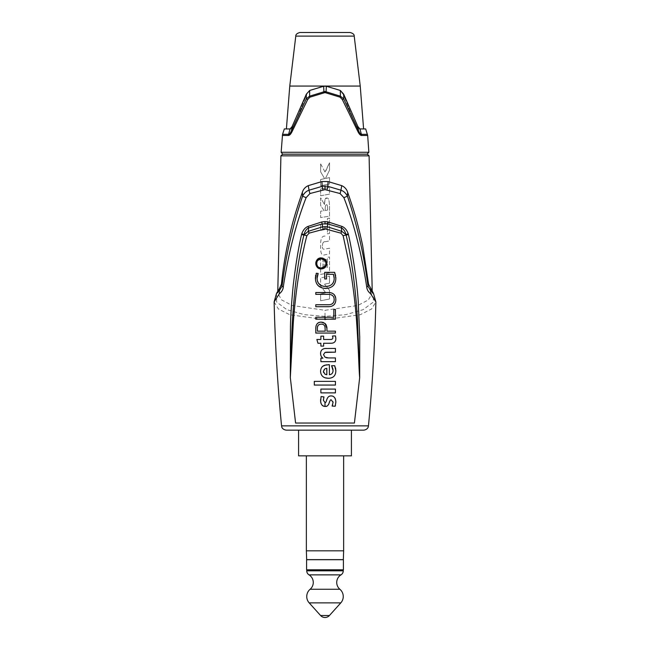 <?xml version="1.0" encoding="UTF-8"?>
<svg xmlns="http://www.w3.org/2000/svg" width="650" height="650" viewBox="0 0 650 650"><rect width="100%" height="100%" fill="white"/><g stroke="black" fill="none" stroke-linecap="round" stroke-linejoin="round"><path stroke-width="0.49" stroke-dasharray="3.25 2.44" d="M343.639 550.818L306.361 550.818M306.654 559.634L343.346 559.634M343.639 455.853L306.361 455.853L343.639 455.853M298.586 455.853L351.414 455.853M286.276 430.162L298.586 430.162M325 430.162L351.414 430.162M274.129 301.917L278.371 308.969L289.803 314.73L325 319.67L360.197 314.73L371.629 308.969L375.871 301.917M276.502 293.442L276.656 302.063L286.845 309.652L304.216 314.657L325 316.371L345.808 314.657L363.155 309.652L373.344 302.055L373.498 293.442M278.899 289.486L277.81 293.272L281.653 299.934L292.191 305.476L325 310.302L357.817 305.476L368.347 299.934L372.19 293.272L371.101 289.486M325 171.974L320.629 163.889L320.629 171.852L324.634 178.653L320.629 179.498L320.629 185.803L329.526 183.926L329.526 177.621L325.447 178.482L329.526 170.178L329.526 162.768L325 171.974M325 188.191L320.629 188.987L320.629 195.764L329.526 194.139L329.526 187.362L325 188.191M325 199.566L324.504 204.555L320.629 197.844L320.629 205.522L324.09 210.657L320.629 211.209L320.629 217.571L329.526 216.166L329.526 208.756C329.542 200.996 328.624 197.446 326.755 198.079L325 199.566M325 223.771L320.629 224.64L320.629 230.433L327.438 229.076L327.438 233.854L329.526 233.439L329.526 218.099L327.438 218.514L327.438 223.283L325 223.771M325 236.064L324.781 236.104C321.75 235.974 320.369 239.314 320.629 246.114C320.344 253.151 321.726 256.043 324.781 254.808L329.526 253.914L329.526 248.203L325.39 248.999C323.05 249.73 322.067 248.666 322.433 245.806C322.067 248.666 323.05 249.73 325.39 248.999L329.526 248.203L329.526 253.914L324.781 254.808C321.726 256.043 320.344 253.151 320.629 246.114C320.369 239.314 321.75 235.974 324.781 236.104L325 236.064M325 259.659L324.131 259.813L324.131 267.954L322.952 268.166L322.952 257.619L320.629 258.026L320.629 274.381L329.526 272.821L329.526 256.969L327.421 257.343L327.421 267.386L326.341 267.572L326.341 259.431L325 259.659M325 277.014L320.629 277.875L320.629 286.057L325.869 292.874L320.629 286.057L320.629 277.875L329.526 276.12L325 277.014M320.629 293.906L325.869 292.874L320.629 293.906L320.629 300.771L329.526 299.016L329.526 290.298L324.439 284.172L329.526 290.298L329.526 299.016L320.629 300.771L320.629 293.906M329.526 283.173L324.439 284.172L329.526 283.173L329.526 276.12L329.526 283.173M325.528 241.686C323.505 241.451 322.473 242.824 322.433 245.806C322.473 242.824 323.505 241.451 325.528 241.686L329.526 240.914L329.526 235.211L329.526 240.914L325.528 241.686M367.307 154.172L282.921 154.172M282.327 135.46L288.405 135.46C289.591 135.484 290.883 134.062 292.264 131.211A4.745 1.56 22.2 0 1 291.574 130.341L292.094 126.579L293.605 126.579L291.858 128.944L286.398 128.944L291.858 128.944L293.605 126.579L306.865 94.218L293.605 126.579L292.094 126.579L306.321 94.218L310.294 90.456L306.321 94.218L306.337 98.816L291.574 130.341C290.558 132.957 289.559 134.282 288.592 134.331L290.071 128.944L291.858 128.944L290.071 128.944L292.094 126.579M367.673 135.46L361.595 135.46C360.409 135.484 359.117 134.062 357.736 131.211L342.339 99.58L340.088 97.183L325 92.584L309.912 97.183L307.661 99.58L292.264 131.211M324.025 92.698L323.627 91.618L309.603 96.168L306.337 98.816A4.745 0.512 -154.9 0 0 307.661 99.58M306.321 94.218L309.684 90.456L309.603 96.168A4.745 1.519 -113.8 0 0 309.912 97.183M325 91.479L323.627 91.618L323.684 86.222L325 86.06L340.316 90.456L339.706 90.456L343.135 94.218L356.395 126.579L358.142 128.944L359.929 128.944L358.142 128.944L356.395 126.579L343.135 94.218L339.706 90.456L340.316 90.456L343.679 94.218L343.135 94.218L343.679 94.218L357.906 126.579L356.395 126.579L357.906 126.579L359.929 128.944L358.142 128.944L363.602 128.944L359.929 128.944L361.408 134.331C360.441 134.282 359.442 132.957 358.426 130.341L343.663 98.816L340.397 96.168L326.373 91.618L325 91.479L325.13 92.584M360.23 86.06L325 86.06L310.294 90.456L325 86.06L289.77 86.06M309.684 90.456L323.7 86.222M326.316 86.222L326.064 92.714M340.088 97.183A4.745 1.519 -66.2 0 0 340.397 96.168L340.316 90.456M343.679 94.218L343.663 98.816A4.745 0.512 -25.1 0 1 342.339 99.58M357.736 131.211A4.745 1.56 157.8 0 0 358.426 130.341L357.906 126.579M295.791 36.099L354.209 36.099M350.098 32.5L299.902 32.5M320.629 163.889L325.187 172.315L329.526 162.768L329.526 170.178L325.447 178.482L329.526 177.621L329.526 183.926L320.629 185.803L320.629 179.498L324.634 178.653L320.629 171.852L320.629 163.889M320.629 188.987L329.526 187.362L329.526 194.139L320.629 195.764L320.629 188.987M324.504 204.555C324.586 199.672 325.333 197.519 326.755 198.079C328.624 197.446 329.542 200.996 329.526 208.756L329.526 216.166L320.629 217.571L320.629 211.209L324.09 210.657L320.629 205.522L320.629 197.844L324.504 204.555M326.406 204.823C327.234 204.197 327.624 205.961 327.584 210.104L325.227 210.478C325.089 206.781 325.479 204.896 326.406 204.823C327.267 204.319 327.657 206.074 327.584 210.104L325.227 210.478C325.098 206.765 325.488 204.88 326.406 204.823L326.406 204.823M320.629 224.64L327.438 223.283L327.438 218.514L329.526 218.099L329.526 233.439L327.438 233.854L327.438 229.076L320.629 230.433L320.629 224.64M324.131 259.813L326.341 259.431L326.341 267.572L327.421 267.386L327.421 257.343L329.526 256.969L329.526 272.821L320.629 274.381L320.629 258.026L322.952 257.619L322.952 268.166L324.131 267.954L324.131 259.813M320.637 401.7L320.767 402.545M320.946 403.236L321.1 403.65M321.206 403.877L322.043 405.072M323.148 405.884L323.578 406.088M324.09 406.266L324.561 406.372M321.067 396.565L320.661 399.214M323.44 399.311L323.708 397.841M330.614 395.939L330.102 396.029M329.558 396.191L329.136 396.37M326.877 399.417L326.755 399.856M335.806 400.993L335.506 399.336M335.091 398.336L334.799 397.873M333.109 396.427L332.589 396.199M332.069 396.037L331.557 395.939M335.498 405.015L335.676 404.04M335.733 403.65L335.806 402.935M332.491 405.194L332.109 406.063L335.197 406.242M333.06 402.326L333.044 402.789M333.011 403.114L332.702 404.568M325.707 406.38L326.227 406.283M326.714 406.136L327.161 405.933M327.941 405.381L328.494 404.674M328.754 404.178L328.989 403.585M329.071 403.301L329.201 402.821M329.452 401.83L329.623 401.367M320.889 392.884L335.433 392.884M314.299 385.052L335.433 385.052M320.629 372.174L320.734 372.864M320.905 373.523L322.424 376.163M322.554 376.301L323.213 376.862M323.659 377.162L324.317 377.504M326.511 378.146L327.405 378.251M328.055 364.715L326.877 364.804M326.446 364.861L325.877 364.967M323.074 366.096L322.579 366.494M322.132 366.933L321.734 367.421M321.409 367.933L321.141 368.469M320.921 369.062L320.751 369.769M320.718 369.939L320.637 370.598M329.916 374.644L329.379 374.725L329.379 364.691M333.027 369.858L333.019 371.166M332.922 371.751L332.735 372.369M332.678 372.507L332.475 372.921M330.907 374.319L330.428 374.514M334.661 365.698L331.573 365.698L332.085 366.689M332.475 367.591L332.751 368.42M335.806 369.712L335.692 368.761M335.522 367.916L335.376 367.404M335.319 367.217L334.986 366.356M329.314 378.235L330.249 378.097M331.102 377.886L331.931 377.577M332.361 377.374L333.271 376.821M333.328 376.773L334.157 375.984M334.165 375.976L334.588 375.408M334.807 375.05L335.051 374.562M335.156 374.335L335.449 373.523M335.66 372.645L335.798 371.686M324.683 368.883L325.268 368.599M325.358 368.566L325.967 368.412M326.568 368.331L326.519 374.692M326.349 374.66L325.504 374.441M325.284 374.359L324.683 374.026M323.424 371.857L323.408 370.996M323.724 369.964L324.009 369.509M322.936 358.166L320.889 358.166M320.629 354.144L320.702 354.689M320.726 354.835L320.881 355.436M321.067 355.948L321.319 356.436M321.62 356.899L322.01 357.362M335.433 348.433L325 348.506M323.148 349.017L322.701 349.253M321.092 351.122L320.881 351.666M320.718 352.235L320.629 352.812M323.529 354.998L323.529 354.234M324.651 352.601L325.431 352.316M325.869 352.235L326.471 352.178M335.433 357.931L327.519 357.898M326.064 357.63L325.479 357.411M325.374 357.362L324.618 356.915M323.619 346.117L323.619 343.265M320.889 339.471L316.859 339.471L317.98 343.265M330.834 339.471L323.619 339.471L323.619 336.148L320.889 336.148M335.433 335.904L332.524 336.026L332.865 337.976M332.865 337.301L332.881 337.748M335.806 337.748L335.66 336.789M331.825 343.233L332.483 343.127M332.979 342.989L334.197 342.387M334.206 342.387L335.099 341.421M335.327 341.014L335.546 340.502M335.709 339.934L335.814 339.332M320.637 322.173L319.946 322.294M319.288 322.481L318.662 322.733M318.118 323.026L317.647 323.367M316.331 325.154L316.119 325.739M315.941 326.487L315.819 327.348M326.771 326.666L326.422 325.479M325.772 324.293L325.406 323.846M324.577 323.139L323.546 322.587M322.465 322.262L321.864 322.164M335.433 331.159L326.942 331.159M324.821 326.381L325.098 327.438M325.122 327.592L325.179 328.209M325.187 328.323L325.211 328.786M325.211 328.981L325.227 331.159L317.387 331.159L317.419 327.405M318.874 324.781L319.288 324.553M319.654 324.415L320.141 324.277M320.686 324.188L321.888 324.179M322.392 324.252L322.839 324.366M323.204 324.504L323.692 324.805M324.025 325.106L324.651 325.999M335.433 319.166L335.433 309.433L333.832 309.433L333.832 317.273L315.786 317.273M328.933 304.744L315.786 304.744M328.551 292.524L315.786 292.524M335.806 298.748L335.684 297.903M334.571 295.222L333.531 294.084M333.198 293.824L332.54 293.394M331.963 293.118L331.224 292.858M330.452 292.671L329.566 292.557M329.574 306.662L330.208 306.589M330.306 306.572L331.232 306.361M331.931 306.109L332.564 305.801M333.653 305.021L334.124 304.558M334.531 304.046L334.904 303.444M335.205 302.835L335.481 302.088M335.676 301.291L335.806 300.446M328.551 294.361L328.965 294.369M329.355 294.393L330.501 294.596M331.232 294.84L331.923 295.181M333.271 296.473L333.824 297.578M333.889 297.757L334.027 298.261M334.051 298.334L334.051 300.796M334.027 300.893L333.881 301.405M333.824 301.567L332.507 303.526M331.906 303.948L331.102 304.33M330.428 304.541L329.355 304.72M315.477 279.459L315.624 280.491M315.851 281.466L316.176 282.457M316.566 283.343L317.021 284.156M317.484 284.83L318.077 285.521M320.881 287.446L321.815 287.812M322.831 288.096L323.903 288.299M324.992 288.405L325.642 288.429M316.119 273.804L315.876 274.519M315.868 274.552L315.673 275.34M315.534 276.242L315.453 277.29M317.866 274.056L318.159 273.471L316.379 273.227M317.135 279.289L317.127 277.322M317.241 276.331L317.411 275.438M325 286.447L323.96 286.341M322.985 286.154L322.099 285.886M321.368 285.594L320.962 285.391M318.541 283.238L318.126 282.563M317.484 281.027L317.265 280.15M334.604 272.342L324.691 272.342M335.798 277.136L335.636 275.844M335.384 274.617L335.026 273.423M326.812 288.373L327.982 288.21M329.054 287.958L330.102 287.609M330.931 287.243L332.012 286.609M332.101 286.553L333.149 285.659M333.223 285.586L333.751 284.976M334.132 284.44L334.677 283.498M335.018 282.766L335.392 281.661M335.644 280.629L335.798 279.533M333.686 274.877L333.824 275.324M333.873 275.543L334.035 276.348M334.043 276.396L334.141 277.241M334.189 278.452L334.141 279.354M333.994 280.264L333.759 281.19M333.466 281.97L333.003 282.888M332.442 283.709L331.118 284.952M331.11 284.96L330.484 285.342M330.46 285.358L329.704 285.716M328.843 286.016L327.852 286.26M326.779 286.414L325.642 286.463M321.303 268.954L322.449 268.832M324.058 268.223L324.553 267.898M325 267.54L325.504 267.028M325.821 266.614L326.154 266.094M326.422 265.533L326.625 264.948M326.828 263.729L326.828 263.112M326.625 261.893L326.422 261.308M326.154 260.748L325.821 260.211M325.504 259.805L325 259.301M322.449 258.001L321.303 257.887M320.036 258.034L319.41 258.221M318.817 258.473L317.736 259.188M317.273 259.626L316.851 260.13M316.769 260.244L316.501 260.666M316.217 261.243L315.998 261.844M315.778 263.104L315.778 263.746M315.998 265.005L316.217 265.606M316.859 266.711L317.273 267.215M317.744 267.654L318.256 268.036M318.297 268.068L318.817 268.369M319.41 268.621L320.027 268.808M323.334 267.589L322.262 267.954M322.246 267.963L318.435 267.061M318.402 267.036L317.696 266.338M317.671 266.297L316.899 264.867M316.721 264.111L316.672 263.161M316.68 263.12L317.054 261.568M317.086 261.495L317.809 260.366M322.156 258.863L322.603 258.968M322.644 258.976L324.017 259.659M324.545 260.106L325 260.618M325.91 262.852L325 266.224M306.954 559.715L343.046 559.715L306.954 559.715M306.597 559.715L343.403 559.715M306.597 569.806L343.403 569.806M306.751 569.806L343.249 569.806L306.751 569.806M281.548 425.864L368.452 425.864M369.086 155.838L280.914 155.838M325 316.371L325 310.302M368.859 152.271L281.141 152.271M288.405 135.395A4.745 4.071 90 0 1 288.592 134.331M361.595 135.46A4.745 4.071 90 0 0 361.408 134.331M306.751 570.814L343.249 570.814M309.018 574.868L340.982 574.868M310.115 589.266L339.885 589.266M309.189 602.875L340.811 602.875M320.588 615.534L329.412 615.534M277.81 293.272L277.777 291.346M372.223 291.346L372.19 293.272M359.929 128.944L358.126 128.944M290.071 128.944L291.874 128.944L290.071 128.944"/><path stroke-width="0.97" d="M306.361 455.853L306.361 550.818L343.639 550.818L343.639 455.853M343.046 559.715A0.593 0.593 0 0 0 343.346 559.634L306.654 559.634L306.361 550.818M363.724 430.162L351.414 430.162L351.414 455.853L298.586 455.853L298.586 430.162L325 430.162L286.276 430.162C282.132 429.577 281.629 426.587 281.751 426.863L281.548 425.864L368.452 425.864L368.249 426.863C368.371 426.587 367.868 429.577 363.724 430.162L325 430.162M342.022 226.436L328.339 221.991L325 221.585L321.661 221.991L307.978 226.436C305.183 227.581 303.103 230.051 301.738 233.846L301.551 234.561C298.456 247.829 295.685 264.737 293.231 285.277C291.484 302.916 290.558 317.127 290.452 327.901L290.322 377.691L293.239 323.798C294.084 309.904 296.912 284.96 299.358 271.578C302.226 255.458 304.728 243.514 306.865 235.731L309.026 233.171L325 228.849L340.974 233.171L343.135 235.731L349.716 266.289C352.064 278.257 355.266 302.551 356.484 320.133C358.784 352.877 358.751 367.299 359.678 377.691L359.71 336.871L358.223 301.072C357.159 283.757 352.893 253.703 348.449 234.561L348.262 233.846C346.897 230.051 344.817 227.581 342.022 226.436A2.348 0.626 -67.6 0 1 341.331 227.866L341.721 231.335L345.946 234.496L348.262 233.846M290.331 377.674L295.588 423.036L354.412 423.036L359.678 377.683L357.386 317.988C356.598 304.346 355.176 289.64 353.104 273.886C350.74 257.197 348.4 244.254 346.101 235.056L348.449 234.561M368.452 425.864C372.442 384.637 374.912 343.322 375.871 301.917L370.614 293.711C368.274 291.866 366.982 289.632 366.73 286.999C361.579 253.273 353.966 223.478 343.866 197.624L340.056 193.537L325 189.613L309.944 193.537L306.134 197.624C296.034 223.478 288.421 253.273 283.27 286.999C283.034 289.608 281.734 291.842 279.386 293.711L274.129 301.917C275.088 343.322 277.558 384.637 281.548 425.864M343.135 235.731A3.022 0.414 165 0 1 346.101 235.056L345.946 234.496C344.979 231.059 343.444 228.849 341.331 227.866L327.811 223.949L328.339 221.991M326.844 229.068L327.811 223.949L322.189 223.949L322.611 226.793L327.389 226.793L341.721 231.335A3.217 0.902 108.2 0 0 340.974 233.171M307.978 226.436A2.348 0.626 -112.4 0 0 308.669 227.866L322.189 223.949L321.661 221.991M301.738 233.846L304.054 234.496C305.021 231.059 306.556 228.849 308.669 227.866L308.279 231.335L322.611 226.793L323.156 229.068M309.026 233.171A3.217 0.902 71.8 0 0 308.279 231.335L303.899 235.056C300.592 248.072 296.53 273.471 294.686 292.484C293.02 310.326 292.053 324.456 291.769 334.888L290.322 377.691M320.661 399.214L320.596 400.717C320.881 404.471 322.351 406.364 325 406.412L325.162 406.421C329.607 407.111 329.347 398.775 331.281 399.888L333.06 402.326L332.109 406.063L335.197 406.242L335.847 401.968C335.514 397.881 333.929 395.866 331.102 395.915C326.048 395.704 326.771 403.691 325 402.496L323.383 400.303L323.976 396.923L321.067 396.565L320.637 401.7M320.889 392.884L335.433 392.884L335.433 389.09L320.889 389.09L320.889 392.884L320.889 389.09L335.433 389.09L335.433 392.884M314.299 385.052L335.433 385.052L335.433 381.371L314.299 381.371L314.299 385.052L314.299 381.371L335.433 381.371L335.433 385.052M320.637 370.598L320.596 371.516C320.767 374.636 322.229 376.716 325 377.772L328.372 378.284C333.271 378.202 335.766 375.668 335.847 370.687L334.661 365.698L331.573 365.698L333.06 370.508C332.946 373.1 331.719 374.506 329.379 374.725L329.379 364.691L325 365.186C322.116 365.991 320.645 368.103 320.596 371.516L320.629 372.174M320.889 358.166L320.889 361.668L335.433 361.668L335.433 357.931L328.429 357.931L325 357.167L323.505 354.599L325 352.446L335.433 352.17L335.433 348.433L325 348.506C322.132 348.961 320.661 350.569 320.596 353.356C320.604 355.574 321.384 357.175 322.936 358.166L320.889 358.166L320.889 361.668L335.433 361.668L335.433 357.931M323.619 343.265L331.102 343.265C334.222 343.151 335.798 341.632 335.847 338.699L335.433 335.904L332.524 336.026L332.881 337.748C332.816 338.926 332.012 339.503 330.444 339.471L323.619 339.471L323.619 336.148L320.889 336.148L320.889 339.471L316.859 339.471L317.98 343.265L320.889 343.265L320.889 346.117L323.619 346.117L323.619 343.265L331.825 343.233M315.819 327.348L315.786 333.06L335.433 333.06L335.433 331.159L326.942 331.159L326.942 328.429L325 323.464L321.303 322.14C317.761 322.099 315.924 324.163 315.786 328.307L315.786 333.06L335.433 333.06L335.433 331.159M315.786 317.273L315.786 319.166L335.433 319.166L335.433 309.433L333.832 309.433L333.832 317.273L315.786 317.273L315.786 319.166L335.433 319.166M315.786 304.744L315.786 306.702L328.551 306.702C333.304 306.548 335.741 304.176 335.847 299.585C335.725 295.019 333.287 292.671 328.551 292.524L315.786 292.524L315.786 294.361L328.551 294.361C332.239 294.458 334.124 296.197 334.189 299.585C334.076 302.973 332.199 304.696 328.551 304.744L315.786 304.744L315.786 306.702L329.574 306.662M315.453 277.29L315.429 278.452C315.673 284.489 318.858 287.804 325 288.405L325.642 288.429C332.248 288.121 335.652 284.798 335.847 278.452L334.604 272.342L324.691 272.342L324.691 278.931L326.527 278.931L326.527 274.3L333.418 274.3L334.189 278.452C334.124 283.514 331.273 286.187 325.642 286.463L325 286.447C319.849 285.911 317.216 283.246 317.094 278.452L318.159 273.471L316.379 273.227L315.477 279.459M321.303 268.954L325 267.54C327.429 264.794 327.429 262.048 325 259.301L321.303 257.887C314.153 257.562 314.161 269.279 321.303 268.954L320.027 268.808M306.865 235.731A3.022 0.414 15.1 0 0 303.899 235.056L301.551 234.561M279.386 293.711A7.126 5.98 -130.1 0 1 279.898 289.729L276.502 293.442L274.129 301.917M309.944 193.537A7.126 1.901 -112 0 1 309.043 190.19L308.271 185.648L321.953 181.553L328.047 181.553L341.729 185.648C344.719 186.989 346.686 189.199 347.644 192.286C355.818 215.467 358.881 228.182 362.643 245.57L368.566 284.204L373.498 293.434L370.102 289.729L367.965 286.187C365.633 267.93 362.497 250.803 358.572 234.796C355.29 221.301 351.561 208.414 347.392 196.129C345.824 193.115 343.679 191.132 340.957 190.19L327.884 186.347L325 186.079L322.116 186.347L309.043 190.19C306.329 191.132 304.184 193.107 302.608 196.129C298.431 208.447 294.71 221.293 291.452 234.682C287.487 250.892 284.342 268.06 282.035 286.187L279.898 289.729L279.338 288.819L276.502 293.442M370.614 293.711A7.126 5.98 -49.9 0 0 370.102 289.729L370.662 288.819M366.73 286.999A7.126 1.357 -6.9 0 0 367.965 286.187L368.566 284.204M343.866 197.624A7.126 0.618 -18.2 0 0 347.392 196.129L347.644 192.286M340.056 193.537A7.126 1.901 -68 0 0 340.957 190.19L341.729 185.648M306.134 197.624A7.126 0.618 -161.8 0 1 302.608 196.129L302.356 192.286C296.644 208.601 292.573 222.219 290.127 233.155C286.098 249.925 283.197 266.939 281.434 284.204L279.338 288.819M283.27 286.999A7.126 1.357 -173.1 0 1 282.035 286.187L281.434 284.204M308.271 185.648C305.281 186.989 303.314 189.207 302.356 192.286M328.047 181.553L327.884 186.347L327.023 189.832M321.953 181.553L322.116 186.347L322.977 189.832M307.661 99.58L309.912 97.183L325 92.584L340.088 97.183L342.339 99.58L357.736 131.211C359.117 134.062 360.409 135.484 361.595 135.46A4.745 4.071 -90 0 0 361.408 134.331L367.445 134.331L361.408 134.331L359.929 128.944L365.674 128.944L359.929 128.944L357.906 126.579L343.679 94.218L340.316 90.456L340.397 96.168L325 91.479L309.603 96.168L306.337 98.816L306.321 94.218L292.094 126.579L291.574 130.341L306.337 98.816A4.745 0.512 25.1 0 0 307.661 99.58L292.264 131.211A4.745 1.56 -157.8 0 1 291.574 130.341C290.558 132.949 289.567 134.282 288.592 134.331L282.555 134.331L281.141 152.271L282.693 154.172L367.307 154.172L369.086 155.838L372.223 291.346M292.264 131.211C290.883 134.062 289.599 135.476 288.405 135.46A4.745 4.071 -90 0 1 288.592 134.331L290.071 128.944L284.326 128.944L290.071 128.944L292.094 126.579M340.316 90.456L326.316 86.222L326.064 92.714L323.936 92.714L323.684 86.222L309.684 90.456L306.321 94.218M309.684 90.456L309.603 96.168A4.745 1.519 66.2 0 0 309.912 97.183M340.088 97.183A4.745 1.519 113.8 0 0 340.397 96.168L343.663 98.816A4.745 0.512 154.9 0 1 342.339 99.58M326.316 86.222L323.684 86.222M360.23 86.06L354.209 36.099L295.791 36.099L289.77 86.06L360.23 86.06L363.602 128.944M361.408 134.331C360.433 134.282 359.442 132.949 358.426 130.341A4.745 1.56 -22.2 0 1 357.736 131.211M343.679 94.218L343.663 98.816L358.426 130.341L357.906 126.579M295.791 36.099C295.652 34.499 297.026 33.296 299.902 32.5L350.098 32.5C352.974 33.296 354.348 34.499 354.209 36.099M320.767 402.545L320.946 403.236M322.043 405.072L323.148 405.884M323.578 406.088L324.09 406.266M324.561 406.372L325.707 406.38M323.708 397.841L323.976 396.923L321.067 396.565M323.383 400.303L323.44 399.311M331.557 395.939L330.614 395.939M330.102 396.029L329.558 396.191M327.023 398.946L326.877 399.417M326.755 399.856L326.617 400.384M335.806 402.935L335.806 400.993M335.506 399.336L335.091 398.336M334.799 397.873L334.457 397.451M334.059 397.077L333.613 396.727M332.589 396.199L332.069 396.037M335.197 406.242L335.498 405.015M332.702 404.568L332.491 405.194M333.036 401.863L333.06 402.326M326.227 406.283L326.714 406.136M328.494 404.674L328.754 404.178M329.201 402.821L329.452 401.83M320.734 372.864L320.905 373.523M323.213 376.862L323.659 377.162M324.317 377.504L325.715 377.983M325.975 378.04L326.511 378.146M327.405 378.251L329.314 378.235M329.379 364.691L328.055 364.715M326.877 364.804L326.446 364.861M325.877 364.967L323.074 366.096M322.579 366.494L322.132 366.933M321.734 367.421L321.409 367.933M321.141 368.469L320.921 369.062M333.019 371.166L332.922 371.751M331.354 374.075L330.907 374.319M330.428 374.514L329.916 374.644M332.085 366.689L332.475 367.591M332.751 368.42L332.914 369.094M332.954 369.314L333.027 369.858M335.798 371.686L335.806 369.712M335.692 368.761L335.522 367.916M334.986 366.356L334.661 365.698M330.249 378.097L331.102 377.886M331.931 377.577L332.361 377.374M335.449 373.523L335.66 372.645M325 368.713L326.828 368.314L326.828 374.725L325 374.221L323.383 371.337L325 368.713M323.619 372.604L323.424 371.857M320.629 352.812L320.629 354.144M320.881 355.436L321.067 355.948M321.319 356.436L321.62 356.899M322.441 357.784L322.936 358.166M326.292 348.433L325.837 348.441M325.382 348.465L324.293 348.636M323.668 348.806L323.148 349.017M321.644 350.204L321.352 350.634M320.881 351.666L320.718 352.235M327.243 352.162L335.433 352.17L335.433 348.433M325.431 352.316L325.869 352.235M326.471 352.178L327.056 352.162M327.519 357.898L327.104 357.849M326.731 357.793L326.064 357.63M317.98 343.265L320.889 343.265L320.889 346.117L323.619 346.117M320.889 336.148L320.889 339.471M332.386 338.926L331.492 339.406M335.814 339.332L335.806 337.748M335.66 336.789L335.433 335.904M332.483 343.127L332.979 342.989M335.099 341.421L335.327 341.014M335.546 340.502L335.709 339.934M321.864 322.164L320.637 322.173M319.946 322.294L319.288 322.481M318.662 322.733L318.118 323.026M317.647 323.367L316.916 324.114M316.737 324.374L316.331 325.154M316.119 325.739L315.941 326.487M326.942 331.159L326.909 327.632M326.901 327.519L326.771 326.666M326.422 325.479L326.162 324.919M326.081 324.764L325.772 324.293M325.406 323.846L324.577 323.139M323.546 322.587L323.139 322.441M322.887 322.359L322.465 322.262M317.419 327.405L317.907 325.821M320.141 324.277L320.686 324.188M321.888 324.179L322.392 324.252M321.303 324.155C323.277 324.074 324.512 325.008 325 326.966L325.227 331.159L317.387 331.159L317.387 327.957C317.403 325.496 318.703 324.228 321.303 324.155M315.786 292.524L315.786 294.361L328.551 294.361M335.806 300.446L335.806 298.748M335.684 297.903L334.571 295.222M332.54 293.394L331.963 293.118M331.224 292.858L330.452 292.671M329.566 292.557L328.551 292.524M331.232 306.361L331.931 306.109M332.564 305.801L333.133 305.435M334.124 304.558L334.531 304.046M334.904 303.444L335.205 302.835M335.481 302.088L335.676 301.291M332.507 303.526L331.906 303.948M329.355 304.72L328.933 304.744M315.624 280.491L315.851 281.466M316.176 282.457L316.566 283.343M317.021 284.156L317.484 284.83M318.077 285.521L320.881 287.446M321.815 287.812L322.831 288.096M323.903 288.299L326.812 288.373M316.379 273.227L316.119 273.804M315.673 275.34L315.534 276.242M317.127 277.322L317.241 276.331M317.411 275.438L317.866 274.056M325.642 286.463L325 286.447M323.96 286.341L322.985 286.154M322.099 285.886L321.368 285.594M320.962 285.391L318.541 283.238M318.126 282.563L317.484 281.027M317.265 280.15L317.135 279.289M324.691 272.342L324.691 278.931L326.527 278.931L326.527 274.3L333.418 274.3L333.686 274.877M335.798 279.533L335.798 277.136M335.636 275.844L335.384 274.617M335.026 273.423L334.604 272.342M327.982 288.21L329.054 287.958M330.102 287.609L330.931 287.243M333.751 284.976L334.132 284.44M334.677 283.498L335.018 282.766M335.392 281.661L335.644 280.629M334.141 277.241L334.189 278.452M334.141 279.354L333.994 280.264M333.759 281.19L333.466 281.97M333.003 282.888L332.442 283.709M329.704 285.716L328.843 286.016M327.852 286.26L326.779 286.414M322.449 268.832L324.058 268.223M324.553 267.898L325 267.54M325.504 267.028L325.821 266.614M326.154 266.094L326.422 265.533M326.763 264.339L326.828 263.729M326.828 263.112L326.763 262.502M326.422 261.308L326.154 260.748M325.821 260.211L325.504 259.805M325 259.301L322.449 258.001M321.303 257.887L320.036 258.034M319.41 258.221L318.817 258.473M317.736 259.188L317.273 259.626M316.501 260.666L316.217 261.243M315.998 261.844L315.868 262.364M315.851 262.478L315.778 263.104M315.778 263.746L315.851 264.371M315.868 264.452L315.998 265.005M316.217 265.606L316.509 266.183M317.273 267.215L317.744 267.654M318.817 268.369L319.41 268.621M317.809 260.366L321.303 258.781L325 260.618C326.251 262.486 326.251 264.355 325 266.224L324.188 267.053M323.846 267.296L323.334 267.589M325 266.224L321.303 268.06C315.315 268.328 315.315 258.513 321.303 258.781L322.156 258.863M324.017 259.659L324.545 260.106M325 260.618L325.91 262.852M306.597 559.715L343.403 559.715L343.403 569.806L306.597 569.806L306.597 559.715M306.751 569.806L306.751 570.814A4.745 4.745 0 0 0 309.018 574.868A8.905 8.905 0 0 1 310.115 589.266A9.498 9.498 0 0 0 309.189 602.875L320.588 615.534A5.931 5.931 0 0 0 329.412 615.534L340.811 602.875A9.498 9.498 0 0 0 339.885 589.266A8.905 8.905 0 0 1 340.982 574.868A4.745 4.745 0 0 0 343.249 570.814L343.249 569.806M325 223.6L325 221.585M325 319.67L325 316.371M325 189.613L325 186.079M277.777 291.346L280.914 155.838L369.086 155.838M281.141 152.271L368.859 152.271L367.079 154.172M282.327 135.46L288.405 135.46A4.745 4.071 90 0 1 288.405 135.395M325 91.479L325 92.584M284.326 128.944L282.555 134.331L288.592 134.331M361.595 135.46L367.673 135.46L368.859 152.271M325 228.849L325 226.533M324.992 402.496L325 406.412M306.751 570.814L343.249 570.814M309.018 574.868L340.982 574.868M310.115 589.266L339.885 589.266M309.189 602.875L340.811 602.875M320.588 615.534L329.412 615.534M343.346 559.634L343.639 550.818M373.498 293.442L375.871 301.917M280.914 155.838L282.693 154.172M289.77 86.06L286.398 128.944M365.674 128.944L367.673 135.46"/></g></svg>
